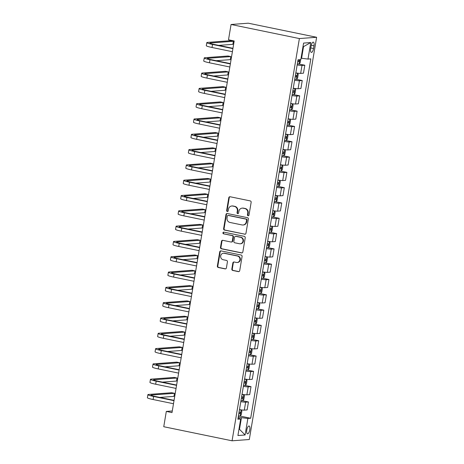<?xml version="1.0" encoding="UTF-8"?>
<svg xmlns="http://www.w3.org/2000/svg" width="464" height="464" viewBox="0 0 464 464"><rect width="100%" height="100%" fill="white"/><g stroke="black" fill="none" stroke-linecap="round" stroke-linejoin="round"><path stroke-width="0.7" d="M248.083 215.777A0.858 0.795 -94.3 0 0 249.006 215.099L251.146 202.327A1.224 1.137 -94.3 0 0 250.229 200.895L230.109 196.753A1.224 1.137 -94.3 0 0 228.793 197.722L226.652 210.494A0.858 0.795 -94.3 0 0 227.499 211.509A0.858 0.795 -94.3 0 0 228.218 210.818L228.497 209.165A3.915 3.631 -94.3 0 1 232.713 206.057L234.39 206.399A3.915 3.631 -94.3 0 1 237.324 210.981L237.046 212.634A0.858 0.795 -94.3 0 0 237.893 213.649A0.858 0.795 -94.3 0 0 238.612 212.959L238.89 211.306A3.915 3.631 -94.3 0 1 243.107 208.197L244.783 208.539A3.915 3.631 -94.3 0 1 247.718 213.127L247.44 214.78A0.858 0.795 -94.3 0 0 248.083 215.777M249.783 429.803A3.99 1.444 101.6 0 0 249.098 426.01A3.99 1.444 101.6 0 0 246.802 430.029A3.99 1.444 101.6 0 0 247.486 433.828A3.99 1.444 101.6 0 0 249.783 429.803M231.832 269.033A1.224 1.137 -94.3 0 0 232.748 270.466L238.392 271.631A1.224 1.137 -94.3 0 0 239.708 270.657L242.08 256.476A1.224 1.137 -94.3 0 0 241.164 255.043L221.05 250.896A1.224 1.137 -94.3 0 0 219.733 251.871L217.355 266.052A1.224 1.137 -94.3 0 0 218.271 267.484L225.092 268.888A1.224 1.137 -94.3 0 0 226.409 267.919L227.424 261.847A1.224 1.137 -94.3 0 0 226.507 260.414L223.126 259.718A3.277 3.039 -94.3 0 1 223.422 253.24A3.277 3.039 -94.3 0 1 224.205 253.292L237.446 256.018A3.277 3.039 -94.3 0 1 237.156 262.496A3.277 3.039 -94.3 0 1 236.373 262.45L234.163 261.992A1.224 1.137 -94.3 0 0 232.847 262.966L231.832 269.033L232.296 268.998A1.224 1.137 -94.3 0 0 233.212 270.431L238.856 271.597A1.224 1.137 -94.3 0 0 238.914 271.602M299.379 38.558L231.06 24.488L228.503 39.794L234.192 40.965L172.005 412.595L166.309 411.417L163.751 426.723L232.07 440.8L299.379 38.558L316.622 37.277L249.307 439.512L232.07 440.8M244.644 234.25A1.224 1.137 -94.3 0 0 245.966 233.276L248.339 219.095A1.224 1.137 -94.3 0 0 247.422 217.662L227.302 213.521A1.224 1.137 -94.3 0 0 225.985 214.49L223.613 228.671A1.224 1.137 -94.3 0 0 224.53 230.103L245.114 234.216A1.224 1.137 -94.3 0 0 245.172 234.227M245.212 237.783L242.84 251.969A1.224 1.137 -94.3 0 1 241.518 252.938L221.403 248.797A1.224 1.137 -94.3 0 1 220.487 247.364L221.502 241.292A1.224 1.137 -94.3 0 1 222.819 240.323L230.979 242.005A1.224 1.137 -94.3 0 0 232.296 241.031L232.969 237.005A1.224 1.137 -94.3 0 0 232.052 235.573L223.561 233.821A0.858 0.795 -94.3 0 1 223.636 232.128A0.858 0.795 -94.3 0 1 223.839 232.139L244.296 236.356A1.224 1.137 -94.3 0 1 245.212 237.783M311.106 46.029L310.654 48.72A3.869 1.398 101.6 0 0 311.321 52.403A3.869 1.398 101.6 0 0 313.542 48.505L313.995 45.814A3.869 1.398 101.6 0 0 313.328 42.137A3.869 1.398 101.6 0 0 311.106 46.029M310.77 42.549L308.003 59.079L301.583 58.278L303.531 46.644L310.77 42.549L303.589 43.082L300.829 59.612L298.01 59.821L237.87 419.207L240.688 418.998L238.078 417.954M239.958 416.04L250.682 418.25L310.822 58.87L308.003 59.079M250.682 418.25L247.863 418.464L245.096 434.994L237.922 435.528L240.688 418.998M231.06 24.488L248.298 23.2L316.622 37.277M172.277 410.976L166.309 411.417M303.531 46.644L302.992 46.684M301.583 58.278L301.066 58.174M238.983 429.188L239.494 429.293L241.442 417.664L238.235 417.003M238.954 429.333L239.494 429.293L245.096 434.994M298.868 64.009L304.807 65.227L301.989 65.441A4.988 0.476 -170.5 0 1 297.151 64.937M295.817 72.894A4.988 0.476 -170.5 0 0 300.66 73.399L303.479 73.19L304.807 65.227M296.31 79.309L302.25 80.533L299.431 80.748A4.988 0.476 -170.5 0 1 294.588 80.243M293.26 88.201A4.988 0.476 -170.5 0 0 298.097 88.705L300.916 88.496L302.25 80.533M293.747 94.615L299.686 95.839L296.867 96.054A4.988 0.476 -170.5 0 1 292.03 95.549M290.696 103.507A4.988 0.476 -170.5 0 0 295.533 104.011L298.352 103.803L299.686 95.839M291.189 109.922L297.122 111.145L294.304 111.36A4.988 0.476 -170.5 0 1 289.466 110.855M288.138 118.813A4.988 0.476 -170.5 0 0 292.975 119.318L295.794 119.109L297.122 111.145M288.625 125.228L294.565 126.452L291.746 126.66A4.988 0.476 -170.5 0 1 286.909 126.162M285.575 134.119A4.988 0.476 -170.5 0 0 290.412 134.624L293.231 134.415L294.565 126.452M286.062 140.534L292.001 141.758L289.182 141.967A4.988 0.476 -170.5 0 1 284.345 141.468M283.011 149.425A4.988 0.476 -170.5 0 0 287.848 149.93L290.667 149.715L292.001 141.758M283.504 155.84L289.443 157.064L286.624 157.273A4.988 0.476 -170.5 0 1 281.781 156.774M280.453 164.732A4.988 0.476 -170.5 0 0 285.29 165.236L288.109 165.022L289.443 157.064M280.94 171.146L286.88 172.37L284.061 172.579A4.988 0.476 -170.5 0 1 279.224 172.08M277.89 180.038A4.988 0.476 -170.5 0 0 282.727 180.542L285.546 180.328L286.88 172.37M278.383 186.453L284.316 187.676L281.497 187.885A4.988 0.476 -170.5 0 1 276.66 187.386M275.326 195.344A4.988 0.476 -170.5 0 0 280.169 195.849L282.988 195.634L284.316 187.676M275.819 201.759L281.758 202.983L278.939 203.191A4.988 0.476 -170.5 0 1 274.102 202.693M272.768 210.65A4.988 0.476 -170.5 0 0 277.605 211.155L280.424 210.94L281.758 202.983M273.255 217.065L279.195 218.289L276.376 218.498A4.988 0.476 -170.5 0 1 271.539 217.999M270.205 225.956A4.988 0.476 -170.5 0 0 275.042 226.455L277.861 226.246L279.195 218.289M270.698 232.371L276.631 233.595L273.812 233.804A4.988 0.476 -170.5 0 1 268.975 233.305M267.647 241.263A4.988 0.476 -170.5 0 0 272.484 241.761L275.303 241.553L276.631 233.595M268.134 247.677L274.073 248.901L271.254 249.11A4.988 0.476 -170.5 0 1 266.417 248.611M265.083 256.569A4.988 0.476 -170.5 0 0 269.92 257.068L272.739 256.859L274.073 248.901M265.57 262.984L271.51 264.207L268.691 264.416A4.988 0.476 -170.5 0 1 263.854 263.917M262.52 271.875A4.988 0.476 -170.5 0 0 267.363 272.374L270.181 272.165L271.51 264.207M263.013 278.29L268.952 279.514L266.133 279.722A4.988 0.476 -170.5 0 1 261.29 279.218M259.962 287.181A4.988 0.476 -170.5 0 0 264.799 287.68L267.618 287.471L268.952 279.514M260.449 293.596L266.388 294.82L263.569 295.029A4.988 0.476 -170.5 0 1 258.732 294.524M257.398 302.487A4.988 0.476 -170.5 0 0 262.235 302.986L265.054 302.777L266.388 294.82M257.891 308.902L263.825 310.126L261.006 310.335A4.988 0.476 -170.5 0 1 256.169 309.83M254.84 317.794A4.988 0.476 -170.5 0 0 259.678 318.292L262.496 318.084L263.825 310.126M255.328 324.208L261.267 325.432L258.448 325.641A4.988 0.476 -170.5 0 1 253.611 325.136M252.277 333.1A4.988 0.476 -170.5 0 0 257.114 333.599L259.933 333.39L261.267 325.432M252.764 339.515L258.703 340.738L255.884 340.947A4.988 0.476 -170.5 0 1 251.047 340.443M249.713 348.406A4.988 0.476 -170.5 0 0 254.556 348.905L257.375 348.696L258.703 340.738M250.206 354.821L256.145 356.045L253.327 356.253A4.988 0.476 -170.5 0 1 248.484 355.749M247.155 363.712A4.988 0.476 -170.5 0 0 251.993 364.211L254.811 364.002L256.145 356.045M247.643 370.127L253.582 371.351L250.763 371.56A4.988 0.476 -170.5 0 1 245.926 371.055M244.592 379.013A4.988 0.476 -170.5 0 0 249.429 379.517L252.248 379.308L253.582 371.351M245.085 385.433L251.018 386.651L248.199 386.866A4.988 0.476 -170.5 0 1 243.362 386.361M242.034 394.319A4.988 0.476 -170.5 0 0 246.871 394.823L249.69 394.615L251.018 386.651M242.521 400.739L248.46 401.957L245.642 402.172A4.988 0.476 -170.5 0 1 240.804 401.667M239.47 409.625A4.988 0.476 -170.5 0 0 244.308 410.13L247.126 409.921L248.46 401.957M241.442 417.664L247.863 418.464M248.518 215.737A0.858 0.795 -94.3 0 1 247.909 214.745L248.182 213.092A3.915 3.631 -94.3 0 0 245.253 208.504L244.783 208.539M242.173 208.133L242.643 208.098A3.915 3.631 -94.3 0 1 243.577 208.162L245.253 208.504M231.78 205.993L232.244 205.958A3.915 3.631 -94.3 0 1 233.183 206.022L234.859 206.364A3.915 3.631 -94.3 0 1 237.788 210.946L237.516 212.599A0.858 0.795 -94.3 0 0 238.125 213.597M230.051 196.742A1.224 1.137 -94.3 0 0 229.257 197.687L227.122 210.459A0.858 0.795 -94.3 0 0 227.731 211.456M227.244 213.51A1.224 1.137 -94.3 0 0 226.449 214.455L224.077 228.636A1.224 1.137 -94.3 0 0 224.994 230.069L245.114 234.216M246.552 220.093A0.858 0.795 -94.3 0 0 245.908 219.095L228.253 215.453A0.858 0.795 -94.3 0 0 227.331 216.137L227.035 217.877A3.915 3.631 -94.3 0 0 229.97 222.459L242.04 224.947A3.915 3.631 -94.3 0 0 246.262 221.838L246.552 220.093L247.016 220.058A0.858 0.795 -94.3 0 0 246.378 219.06L245.908 219.095M228.05 215.441L228.514 215.406A0.858 0.795 -94.3 0 1 228.717 215.418L246.378 219.06M242.974 225.005L243.443 224.976A3.915 3.631 -94.3 0 0 246.726 221.804L246.262 221.838M247.016 220.058L246.726 221.804M222.761 240.311A1.224 1.137 -94.3 0 0 221.966 241.257L220.951 247.329A1.224 1.137 -94.3 0 0 221.867 248.762L241.982 252.903A1.224 1.137 -94.3 0 0 242.04 252.915M231.269 242.022L231.733 241.988A1.224 1.137 -94.3 0 0 232.76 240.996L233.438 236.971A1.224 1.137 -94.3 0 0 232.522 235.538L223.561 233.821M223.874 232.145A0.858 0.795 -94.3 0 0 224.025 233.786M239.441 243.745A3.277 3.039 -94.3 0 0 243.014 240.729A3.277 3.039 -94.3 0 0 240.52 237.319L235.851 236.356A1.224 1.137 -94.3 0 0 234.535 237.324L233.862 241.355A1.224 1.137 -94.3 0 0 234.778 242.788L239.441 243.745M240.224 243.797L240.694 243.762A3.277 3.039 -94.3 0 0 240.984 237.284L240.52 237.319M235.561 236.338L236.025 236.304A1.224 1.137 -94.3 0 1 236.321 236.321L240.984 237.284M234.105 261.98A1.224 1.137 -94.3 0 0 233.311 262.931L232.296 268.998M237.156 262.496L237.62 262.462A3.277 3.039 -94.3 0 0 237.916 255.983L237.446 256.018M223.422 253.24L223.886 253.205A3.277 3.039 -94.3 0 1 224.669 253.257L237.916 255.983M220.992 250.891A1.224 1.137 -94.3 0 0 220.197 251.836L217.825 266.017A1.224 1.137 -94.3 0 0 218.741 267.45L225.556 268.853A1.224 1.137 -94.3 0 0 225.614 268.865M300.684 59.624L300.167 62.71L299.031 64.003A3.306 0.319 -170.5 0 1 297.325 63.887M297.714 61.561A3.306 0.319 9.5 0 0 298.932 61.671L299.176 60.204A3.306 0.319 -170.5 0 1 297.963 60.088M218.782 45.391L232.864 44.341L233.375 41.279L230.533 40.693L207.489 42.41A9.355 0.893 9.5 0 0 206.805 42.63A9.355 0.893 9.5 0 0 212.535 44.434L232.911 48.627M206.805 42.63L206.294 45.687A9.355 0.893 9.5 0 0 212.025 47.49L232.4 51.69M232.963 48.314L213.701 44.347A6.235 0.597 -170.5 0 1 209.879 43.14A6.235 0.597 -170.5 0 1 210.337 43.001L233.375 41.279M294.768 79.193A3.306 0.319 -170.5 0 0 296.473 79.309L297.61 78.016L298.224 74.339L297.494 73.184A3.306 0.319 -170.5 0 1 295.788 73.068M297.494 73.184L297.041 73.092M295.156 76.867A3.306 0.319 9.5 0 0 296.368 76.978L296.618 75.51A3.306 0.319 -170.5 0 1 295.4 75.394M292.204 94.499A3.306 0.319 -170.5 0 0 293.909 94.615L295.046 93.316L295.661 89.645L294.936 88.491A3.306 0.319 -170.5 0 1 293.231 88.375M294.936 88.491L294.483 88.398M292.593 92.174A3.306 0.319 9.5 0 0 293.811 92.284L294.054 90.816A3.306 0.319 -170.5 0 1 292.842 90.7M289.646 109.806A3.306 0.319 -170.5 0 0 291.351 109.922L292.488 108.622L293.103 104.951L292.372 103.797A3.306 0.319 -170.5 0 1 290.667 103.681M292.372 103.797L291.92 103.704M290.035 107.48A3.306 0.319 9.5 0 0 291.247 107.59L291.496 106.123A3.306 0.319 -170.5 0 1 290.278 106.007M216.218 60.697L230.301 59.647L230.817 56.585L227.969 55.999L204.931 57.716A9.355 0.893 9.5 0 0 204.241 57.93A9.355 0.893 9.5 0 0 209.972 59.74L230.347 63.933M204.241 57.93L203.731 60.993A9.355 0.893 9.5 0 0 209.461 62.797L229.837 66.996M230.405 63.62L211.137 59.653A6.235 0.597 -170.5 0 1 207.315 58.447A6.235 0.597 -170.5 0 1 207.773 58.302L230.817 56.585M213.66 76.003L227.743 74.953L228.253 71.891L225.405 71.305L202.368 73.022A9.355 0.893 9.5 0 0 201.683 73.237A9.355 0.893 9.5 0 0 207.414 75.046L227.789 79.24M201.683 73.237L201.167 76.299A9.355 0.893 9.5 0 0 206.898 78.103L227.273 82.302M227.841 78.926L208.58 74.959A6.235 0.597 -170.5 0 1 204.757 73.753A6.235 0.597 -170.5 0 1 205.216 73.608L228.253 71.891M211.097 91.309L225.179 90.26L225.695 87.197L222.848 86.611L199.804 88.328A9.355 0.893 9.5 0 0 199.12 88.543A9.355 0.893 9.5 0 0 204.85 90.352L225.226 94.546M199.12 88.543L198.609 91.605A9.355 0.893 9.5 0 0 204.34 93.409L224.715 97.608M225.278 94.233L206.016 90.265A6.235 0.597 -170.5 0 1 202.194 89.059A6.235 0.597 -170.5 0 1 202.652 88.914L225.695 87.197M287.083 125.112A3.306 0.319 -170.5 0 0 288.788 125.222L289.925 123.929L290.539 120.257L289.814 119.103A3.306 0.319 -170.5 0 1 288.109 118.987M289.814 119.103L289.356 119.01M287.471 122.78A3.306 0.319 9.5 0 0 288.689 122.896L288.933 121.429A3.306 0.319 -170.5 0 1 287.715 121.313M208.533 106.616L222.621 105.566L223.132 102.503L220.284 101.918L197.246 103.634A9.355 0.893 9.5 0 0 196.556 103.849A9.355 0.893 9.5 0 0 202.292 105.653L222.668 109.852M196.556 103.849L196.046 106.911A9.355 0.893 9.5 0 0 201.776 108.715L222.152 112.914M222.72 109.539L203.452 105.566A6.235 0.597 -170.5 0 1 199.636 104.365A6.235 0.597 -170.5 0 1 200.088 104.22L223.132 102.503M284.519 140.418A3.306 0.319 -170.5 0 0 286.224 140.528L287.361 139.235L287.976 135.563L287.251 134.409A3.306 0.319 -170.5 0 1 285.546 134.293M287.251 134.409L286.798 134.316M284.908 138.086A3.306 0.319 9.5 0 0 286.126 138.202L286.369 136.729A3.306 0.319 -170.5 0 1 285.157 136.619M205.975 121.922L220.058 120.872L220.568 117.81L217.726 117.224L194.683 118.941A9.355 0.893 9.5 0 0 193.998 119.155A9.355 0.893 9.5 0 0 199.729 120.959L220.104 125.158M193.998 119.155L193.482 122.218A9.355 0.893 9.5 0 0 199.218 124.021L219.594 128.221M220.156 124.845L200.895 120.872A6.235 0.597 -170.5 0 1 197.072 119.671A6.235 0.597 -170.5 0 1 197.531 119.526L220.568 117.81M281.961 155.724A3.306 0.319 -170.5 0 0 283.666 155.834L284.803 154.541L285.418 150.87L284.687 149.715A3.306 0.319 -170.5 0 1 282.982 149.599M284.687 149.715L284.235 149.623M282.35 153.393A3.306 0.319 9.5 0 0 283.562 153.509L283.811 152.035A3.306 0.319 -170.5 0 1 282.593 151.925M203.412 137.228L217.494 136.178L218.01 133.116L215.163 132.53L192.119 134.247A9.355 0.893 9.5 0 0 191.435 134.461A9.355 0.893 9.5 0 0 197.165 136.265L217.541 140.464M191.435 134.461L190.924 137.524A9.355 0.893 9.5 0 0 196.655 139.328L217.03 143.527M217.593 140.151L198.331 136.178A6.235 0.597 -170.5 0 1 194.509 134.978A6.235 0.597 -170.5 0 1 194.967 134.833L218.01 133.116M279.398 171.025A3.306 0.319 -170.5 0 0 281.103 171.141L282.24 169.847L282.854 166.176L282.129 165.022A3.306 0.319 -170.5 0 1 280.424 164.906M282.129 165.022L281.677 164.929M279.786 168.699A3.306 0.319 9.5 0 0 281.004 168.815L281.248 167.342A3.306 0.319 -170.5 0 1 280.036 167.231M200.854 152.534L214.936 151.484L215.447 148.422L212.599 147.836L189.561 149.553A9.355 0.893 9.5 0 0 188.877 149.768A9.355 0.893 9.5 0 0 194.607 151.571L214.983 155.771M188.877 149.768L188.361 152.83A9.355 0.893 9.5 0 0 194.091 154.634L214.467 158.833M215.035 155.457L195.773 151.484A6.235 0.597 -170.5 0 1 191.951 150.284A6.235 0.597 -170.5 0 1 192.409 150.139L215.447 148.422M276.834 186.331A3.306 0.319 -170.5 0 0 278.545 186.447L279.682 185.153L280.297 181.482L279.566 180.328A3.306 0.319 -170.5 0 1 277.861 180.212M279.566 180.328L279.113 180.235M277.228 184.005A3.306 0.319 9.5 0 0 278.441 184.121L278.69 182.648A3.306 0.319 -170.5 0 1 277.472 182.538M198.29 167.84L212.373 166.791L212.883 163.728L210.041 163.142L186.998 164.859A9.355 0.893 9.5 0 0 186.313 165.074A9.355 0.893 9.5 0 0 192.044 166.878L212.419 171.077M186.313 165.074L185.803 168.136A9.355 0.893 9.5 0 0 191.533 169.94L211.909 174.139M212.471 170.764L193.21 166.791A6.235 0.597 -170.5 0 1 189.387 165.59A6.235 0.597 -170.5 0 1 189.846 165.445L212.883 163.728M274.276 201.637A3.306 0.319 -170.5 0 0 275.981 201.753L277.118 200.46L277.733 196.788L277.008 195.634A3.306 0.319 -170.5 0 1 275.297 195.518M277.008 195.634L276.55 195.541M274.665 199.311A3.306 0.319 9.5 0 0 275.883 199.427L276.126 197.954A3.306 0.319 -170.5 0 1 274.908 197.844M195.727 183.147L209.815 182.097L210.325 179.034L207.478 178.449L184.44 180.165A9.355 0.893 9.5 0 0 183.75 180.38A9.355 0.893 9.5 0 0 189.486 182.184L209.861 186.383M183.75 180.38L183.239 183.442A9.355 0.893 9.5 0 0 188.97 185.246L209.345 189.445M209.914 186.064L190.646 182.097A6.235 0.597 -170.5 0 1 186.83 180.896A6.235 0.597 -170.5 0 1 187.282 180.751L210.325 179.034M271.713 216.943A3.306 0.319 -170.5 0 0 273.418 217.059L274.555 215.766L275.169 212.094L274.444 210.94A3.306 0.319 -170.5 0 1 272.739 210.824M274.444 210.94L273.992 210.847M272.101 214.617A3.306 0.319 9.5 0 0 273.319 214.733L273.563 213.26A3.306 0.319 -170.5 0 1 272.351 213.15M193.169 198.453L207.251 197.403L207.762 194.341L204.914 193.755L181.876 195.472A9.355 0.893 9.5 0 0 181.192 195.686A9.355 0.893 9.5 0 0 186.922 197.49L207.298 201.689M181.192 195.686L180.676 198.749A9.355 0.893 9.5 0 0 186.412 200.552L206.787 204.752M207.35 201.37L188.088 197.403A6.235 0.597 -170.5 0 1 184.266 196.202A6.235 0.597 -170.5 0 1 184.724 196.057L207.762 194.341M269.155 232.249A3.306 0.319 -170.5 0 0 270.86 232.365L271.997 231.072L272.612 227.401L271.881 226.246A3.306 0.319 -170.5 0 1 270.176 226.13M271.881 226.246L271.428 226.148M269.543 229.924A3.306 0.319 9.5 0 0 270.756 230.04L271.005 228.566A3.306 0.319 -170.5 0 1 269.787 228.456M190.605 213.759L204.688 212.709L205.204 209.647L202.356 209.061L179.313 210.778A9.355 0.893 9.5 0 0 178.628 210.992A9.355 0.893 9.5 0 0 184.359 212.796L204.734 216.995M178.628 210.992L178.118 214.055A9.355 0.893 9.5 0 0 183.848 215.859L204.224 220.058M204.786 216.676L185.525 212.709A6.235 0.597 -170.5 0 1 181.702 211.509A6.235 0.597 -170.5 0 1 182.161 211.364L205.204 209.647M266.591 247.556A3.306 0.319 -170.5 0 0 268.296 247.672L269.433 246.378L270.048 242.707L269.323 241.553A3.306 0.319 -170.5 0 1 267.618 241.437M269.323 241.553L268.871 241.454M266.98 245.23A3.306 0.319 9.5 0 0 268.198 245.346L268.441 243.873A3.306 0.319 -170.5 0 1 267.229 243.762M188.048 229.065L202.13 228.015L202.64 224.953L199.793 224.367L176.755 226.084A9.355 0.893 9.5 0 0 176.071 226.299A9.355 0.893 9.5 0 0 181.801 228.102L202.176 232.302M176.071 226.299L175.554 229.361A9.355 0.893 9.5 0 0 181.285 231.165L201.66 235.364M202.229 231.983L182.967 228.015A6.235 0.597 -170.5 0 1 179.145 226.815A6.235 0.597 -170.5 0 1 179.603 226.67L202.64 224.953M264.028 262.862A3.306 0.319 -170.5 0 0 265.733 262.978L266.875 261.684L267.49 258.013L266.759 256.853A3.306 0.319 -170.5 0 1 265.054 256.743M266.759 256.853L266.307 256.76M264.422 260.536A3.306 0.319 9.5 0 0 265.634 260.646L265.884 259.179A3.306 0.319 -170.5 0 1 264.666 259.069M185.484 244.371L199.566 243.316L200.077 240.259L197.235 239.673L174.191 241.39A9.355 0.893 9.5 0 0 173.507 241.605A9.355 0.893 9.5 0 0 179.237 243.409L199.613 247.608M173.507 241.605L172.997 244.667A9.355 0.893 9.5 0 0 178.727 246.471L199.102 250.67M199.665 247.289L180.403 243.322A6.235 0.597 -170.5 0 1 176.581 242.121A6.235 0.597 -170.5 0 1 177.039 241.976L200.077 240.259M261.47 278.168A3.306 0.319 -170.5 0 0 263.175 278.284L264.312 276.991L264.927 273.319L264.196 272.159A3.306 0.319 -170.5 0 1 262.491 272.049M264.196 272.159L263.743 272.066M261.858 275.842A3.306 0.319 9.5 0 0 263.076 275.952L263.32 274.485A3.306 0.319 -170.5 0 1 262.102 274.375M182.92 259.678L197.003 258.622L197.519 255.565L194.671 254.98L171.634 256.696A9.355 0.893 9.5 0 0 170.943 256.911A9.355 0.893 9.5 0 0 176.674 258.715L197.049 262.914M170.943 256.911L170.433 259.973A9.355 0.893 9.5 0 0 176.163 261.777L196.539 265.976M197.107 262.595L177.84 258.628A6.235 0.597 -170.5 0 1 174.023 257.427A6.235 0.597 -170.5 0 1 174.476 257.282L197.519 255.565M258.906 293.474A3.306 0.319 -170.5 0 0 260.611 293.59L261.748 292.297L262.363 288.625L261.638 287.465A3.306 0.319 -170.5 0 1 259.933 287.355M261.638 287.465L261.186 287.373M259.295 291.148A3.306 0.319 9.5 0 0 260.513 291.259L260.756 289.791A3.306 0.319 -170.5 0 1 259.544 289.681M180.363 274.978L194.445 273.928L194.955 270.872L192.108 270.28L169.07 272.003A9.355 0.893 9.5 0 0 168.386 272.217A9.355 0.893 9.5 0 0 174.116 274.021L194.491 278.22M168.386 272.217L167.869 275.28A9.355 0.893 9.5 0 0 173.606 277.083L193.981 281.277M194.544 277.901L175.282 273.934A6.235 0.597 -170.5 0 1 171.46 272.733A6.235 0.597 -170.5 0 1 171.918 272.588L194.955 270.872M256.348 308.78A3.306 0.319 -170.5 0 0 258.054 308.896L259.19 307.603L259.805 303.932L259.074 302.772A3.306 0.319 -170.5 0 1 257.369 302.656M259.074 302.772L258.622 302.679M256.737 306.455A3.306 0.319 9.5 0 0 257.949 306.565L258.199 305.097A3.306 0.319 -170.5 0 1 256.981 304.987M177.799 290.284L191.881 289.234L192.398 286.178L189.55 285.586L166.506 287.309A9.355 0.893 9.5 0 0 165.822 287.523A9.355 0.893 9.5 0 0 171.552 289.327L191.928 293.526M165.822 287.523L165.312 290.586A9.355 0.893 9.5 0 0 171.042 292.39L191.417 296.583M191.98 293.207L172.718 289.24A6.235 0.597 -170.5 0 1 168.896 288.04A6.235 0.597 -170.5 0 1 169.354 287.895L192.398 286.178M253.785 324.087A3.306 0.319 -170.5 0 0 255.49 324.203L256.627 322.909L257.242 319.232L256.517 318.078A3.306 0.319 -170.5 0 1 254.811 317.962M256.517 318.078L256.064 317.985M254.173 321.761A3.306 0.319 9.5 0 0 255.391 321.871L255.635 320.404A3.306 0.319 -170.5 0 1 254.417 320.293M175.235 305.59L189.324 304.541L189.834 301.484L186.986 300.892L163.949 302.615A9.355 0.893 9.5 0 0 163.258 302.83A9.355 0.893 9.5 0 0 168.995 304.633L189.37 308.833M163.258 302.83L162.748 305.892A9.355 0.893 9.5 0 0 168.478 307.696L188.854 311.889M189.422 308.514L170.155 304.546A6.235 0.597 -170.5 0 1 166.338 303.346A6.235 0.597 -170.5 0 1 166.796 303.201L189.834 301.484M251.221 339.393A3.306 0.319 -170.5 0 0 252.926 339.509L254.063 338.215L254.678 334.538L253.953 333.384A3.306 0.319 -170.5 0 1 252.248 333.268M253.953 333.384L253.501 333.291M251.61 337.067A3.306 0.319 9.5 0 0 252.828 337.177L253.077 335.71A3.306 0.319 -170.5 0 1 251.859 335.6M172.678 320.897L186.76 319.847L187.27 316.784L184.428 316.199L161.385 317.921A9.355 0.893 9.5 0 0 160.701 318.136A9.355 0.893 9.5 0 0 166.431 319.94L186.806 324.139M160.701 318.136L160.19 321.198A9.355 0.893 9.5 0 0 165.921 323.002L186.296 327.195M186.859 323.82L167.597 319.853A6.235 0.597 -170.5 0 1 163.775 318.646A6.235 0.597 -170.5 0 1 164.233 318.507L187.27 316.784M248.663 354.699A3.306 0.319 -170.5 0 0 250.369 354.815L251.505 353.522L252.12 349.844L251.389 348.69A3.306 0.319 -170.5 0 1 249.684 348.574M251.389 348.69L250.937 348.597M249.052 352.373A3.306 0.319 9.5 0 0 250.264 352.483L250.514 351.016A3.306 0.319 -170.5 0 1 249.296 350.9M170.114 336.203L184.196 335.153L184.713 332.091L181.865 331.505L158.827 333.227A9.355 0.893 9.5 0 0 158.137 333.442A9.355 0.893 9.5 0 0 163.867 335.246L184.243 339.445M158.137 333.442L157.627 336.499A9.355 0.893 9.5 0 0 163.357 338.308L183.732 342.502M184.301 339.126L165.033 335.159A6.235 0.597 -170.5 0 1 161.211 333.952A6.235 0.597 -170.5 0 1 161.669 333.813L184.713 332.091M246.1 370.005A3.306 0.319 -170.5 0 0 247.805 370.121L248.942 368.828L249.557 365.151L248.832 363.996A3.306 0.319 -170.5 0 1 247.126 363.88M248.832 363.996L248.379 363.904M246.488 367.679A3.306 0.319 9.5 0 0 247.706 367.79L247.95 366.322A3.306 0.319 -170.5 0 1 246.738 366.206M167.556 351.509L181.639 350.459L182.149 347.397L179.301 346.811L156.264 348.534A9.355 0.893 9.5 0 0 155.579 348.748A9.355 0.893 9.5 0 0 161.31 350.552L181.685 354.745M155.579 348.748L155.063 351.805A9.355 0.893 9.5 0 0 160.799 353.614L181.175 357.808M181.737 354.432L162.475 350.465A6.235 0.597 -170.5 0 1 158.653 349.259A6.235 0.597 -170.5 0 1 159.111 349.119L182.149 347.397M243.542 385.311A3.306 0.319 -170.5 0 0 245.247 385.427L246.384 384.134L246.999 380.457L246.268 379.303A3.306 0.319 -170.5 0 1 244.563 379.187M246.268 379.303L245.816 379.21M243.931 382.986A3.306 0.319 9.5 0 0 245.143 383.096L245.392 381.628A3.306 0.319 -170.5 0 1 244.174 381.512M164.993 366.815L179.075 365.765L179.591 362.703L176.743 362.117L153.7 363.834A9.355 0.893 9.5 0 0 153.016 364.054A9.355 0.893 9.5 0 0 158.746 365.858L179.121 370.052M153.016 364.054L152.505 367.111A9.355 0.893 9.5 0 0 158.236 368.921L178.611 373.114M179.174 369.738L159.912 365.771A6.235 0.597 -170.5 0 1 156.09 364.565A6.235 0.597 -170.5 0 1 156.548 364.426L179.591 362.703M240.978 400.618A3.306 0.319 -170.5 0 0 242.684 400.734L243.82 399.44L244.435 395.763L243.71 394.609A3.306 0.319 -170.5 0 1 242.005 394.493M243.71 394.609L243.252 394.516M241.367 398.292A3.306 0.319 9.5 0 0 242.585 398.402L242.829 396.935A3.306 0.319 -170.5 0 1 241.611 396.819M162.429 382.121L176.517 381.072L177.028 378.009L174.18 377.423L151.142 379.14A9.355 0.893 9.5 0 0 150.452 379.361A9.355 0.893 9.5 0 0 156.188 381.164L176.564 385.358M150.452 379.361L149.942 382.417A9.355 0.893 9.5 0 0 155.672 384.221L176.047 388.42M176.616 385.045L157.348 381.077A6.235 0.597 -170.5 0 1 153.532 379.871A6.235 0.597 -170.5 0 1 153.99 379.732L177.028 378.009M238.415 415.924A3.306 0.319 -170.5 0 0 240.12 416.04L241.257 414.746L241.872 411.069L241.147 409.915A3.306 0.319 -170.5 0 1 239.441 409.799M241.147 409.915L240.694 409.822M238.803 413.598A3.306 0.319 9.5 0 0 240.021 413.708L240.265 412.241A3.306 0.319 -170.5 0 1 239.053 412.125M159.871 397.428L173.954 396.378L174.464 393.315L171.622 392.73L148.579 394.446A9.355 0.893 9.5 0 0 147.894 394.667A9.355 0.893 9.5 0 0 153.625 396.471L174 400.664M147.894 394.667L147.378 397.723A9.355 0.893 9.5 0 0 153.114 399.527L173.49 403.726M174.052 400.351L154.79 396.384A6.235 0.597 -170.5 0 1 150.968 395.177A6.235 0.597 -170.5 0 1 151.426 395.032L174.464 393.315M300.66 73.399L301.989 65.441M298.097 88.705L299.431 80.748M295.533 104.011L296.867 96.054M292.975 119.318L294.304 111.36M290.412 134.624L291.746 126.66M287.848 149.93L289.182 141.967M285.29 165.236L286.624 157.273M282.727 180.542L284.061 172.579M280.169 195.849L281.497 187.885M277.605 211.155L278.939 203.191M275.042 226.455L276.376 218.498M272.484 241.761L273.812 233.804M269.92 257.068L271.254 249.11M267.363 272.374L268.691 264.416M264.799 287.68L266.133 279.722M262.235 302.986L263.569 295.029M259.678 318.292L261.006 310.335M257.114 333.599L258.448 325.641M254.556 348.905L255.884 340.947M251.993 364.211L253.327 356.253M249.429 379.517L250.763 371.56M246.871 394.823L248.199 386.866M244.308 410.13L245.642 402.172M311.263 45.252L313.995 45.814M310.787 47.937L313.542 48.505M248.182 213.092L247.718 213.127M243.577 208.162L243.107 208.197M237.516 212.599L237.046 212.634M237.788 210.946L237.324 210.981M234.859 206.364L234.39 206.399M233.183 206.022L232.713 206.057M227.122 210.459L226.652 210.494M229.257 197.687L228.793 197.722M247.909 214.745L247.44 214.78M224.994 230.069L224.53 230.103M224.077 228.636L223.613 228.671M226.449 214.455L225.985 214.49M228.717 215.418L228.253 215.453M241.982 252.903L241.518 252.938M221.867 248.762L221.403 248.797M220.951 247.329L220.487 247.364M221.966 241.257L221.502 241.292M232.76 240.996L232.296 241.031M233.438 236.971L232.969 237.005M232.522 235.538L232.052 235.573M236.321 236.321L235.851 236.356M233.311 262.931L232.847 262.966M224.669 253.257L224.205 253.292M225.556 268.853L225.092 268.888M218.741 267.45L218.271 267.484M217.825 266.017L217.355 266.052M220.197 251.836L219.733 251.871M238.856 271.597L238.392 271.631M233.212 270.431L232.748 270.466M299.06 63.968L299.779 59.694M297.737 61.428L298.932 61.671M212.535 44.434L212.025 47.49M210.337 43.001L210.267 43.425M296.502 79.274L297.517 73.213M295.179 76.734L296.368 76.978M293.938 94.581L294.953 88.52M292.616 92.04L293.811 92.284M291.38 109.887L292.39 103.826M290.052 107.346L291.247 107.59M209.972 59.74L209.461 62.797M207.773 58.302L207.704 58.731M207.414 75.046L206.898 78.103M205.216 73.608L205.14 74.037M204.85 90.352L204.34 93.409M202.652 88.914L202.582 89.343M288.817 125.193L289.832 119.132M287.494 122.647L288.689 122.896M202.292 105.653L201.776 108.715M200.088 104.22L200.019 104.649M286.253 140.499L287.268 134.438M284.931 137.953L286.126 138.202M199.729 120.959L199.218 124.021M197.531 119.526L197.461 119.956M283.695 155.805L284.71 149.744M282.373 153.259L283.562 153.509M197.165 136.265L196.655 139.328M194.967 134.833L194.897 135.262M281.132 171.112L282.147 165.051M279.809 168.565L281.004 168.815M194.607 151.571L194.091 154.634M192.409 150.139L192.334 150.568M278.568 186.418L279.583 180.357M277.246 183.872L278.441 184.121M192.044 166.878L191.533 169.94M189.846 165.445L189.776 165.874M276.01 201.724L277.025 195.663M274.688 199.178L275.883 199.427M189.486 182.184L188.97 185.246M187.282 180.751L187.212 181.18M273.447 217.03L274.462 210.969M272.124 214.484L273.319 214.733M186.922 197.49L186.412 200.552M184.724 196.057L184.649 196.487M270.889 232.336L271.904 226.275M269.567 229.79L270.756 230.04M184.359 212.796L183.848 215.859M182.161 211.364L182.091 211.793M268.325 247.643L269.34 241.582M267.003 245.096L268.198 245.346M181.801 228.102L181.285 231.165M179.603 226.67L179.527 227.099M265.762 262.949L266.777 256.882M264.439 260.403L265.634 260.646M179.237 243.409L178.727 246.471M177.039 241.976L176.97 242.405M263.204 278.249L264.219 272.188M261.882 275.709L263.076 275.952M176.674 258.715L176.163 261.777M174.476 257.282L174.406 257.711M260.64 293.555L261.655 287.494M259.318 291.015L260.513 291.259M174.116 274.021L173.606 277.083M171.918 272.588L171.842 273.018M258.083 308.862L259.092 302.801M256.76 306.321L257.949 306.565M171.552 289.327L171.042 292.39M169.354 287.895L169.285 288.324M255.519 324.168L256.534 318.107M254.197 321.627L255.391 321.871M168.995 304.633L168.478 307.696M166.796 303.201L166.721 303.63M252.955 339.474L253.97 333.413M251.633 336.934L252.828 337.177M166.431 319.94L165.921 323.002M164.233 318.507L164.163 318.936M250.398 354.78L251.413 348.719M249.075 352.24L250.264 352.483M163.867 335.246L163.357 338.308M161.669 333.813L161.6 334.237M247.834 370.086L248.849 364.025M246.512 367.546L247.706 367.79M161.31 350.552L160.799 353.614M159.111 349.119L159.036 349.543M245.276 385.393L246.285 379.332M243.954 382.852L245.143 383.096M158.746 365.858L158.236 368.921M156.548 364.426L156.478 364.849M242.713 400.699L243.728 394.638M241.39 398.158L242.585 398.402M156.188 381.164L155.672 384.221M153.99 379.732L153.915 380.155M240.149 416.005L241.164 409.944M238.827 413.465L240.021 413.708M153.625 396.471L153.114 399.527M151.426 395.032L151.357 395.461"/></g></svg>

